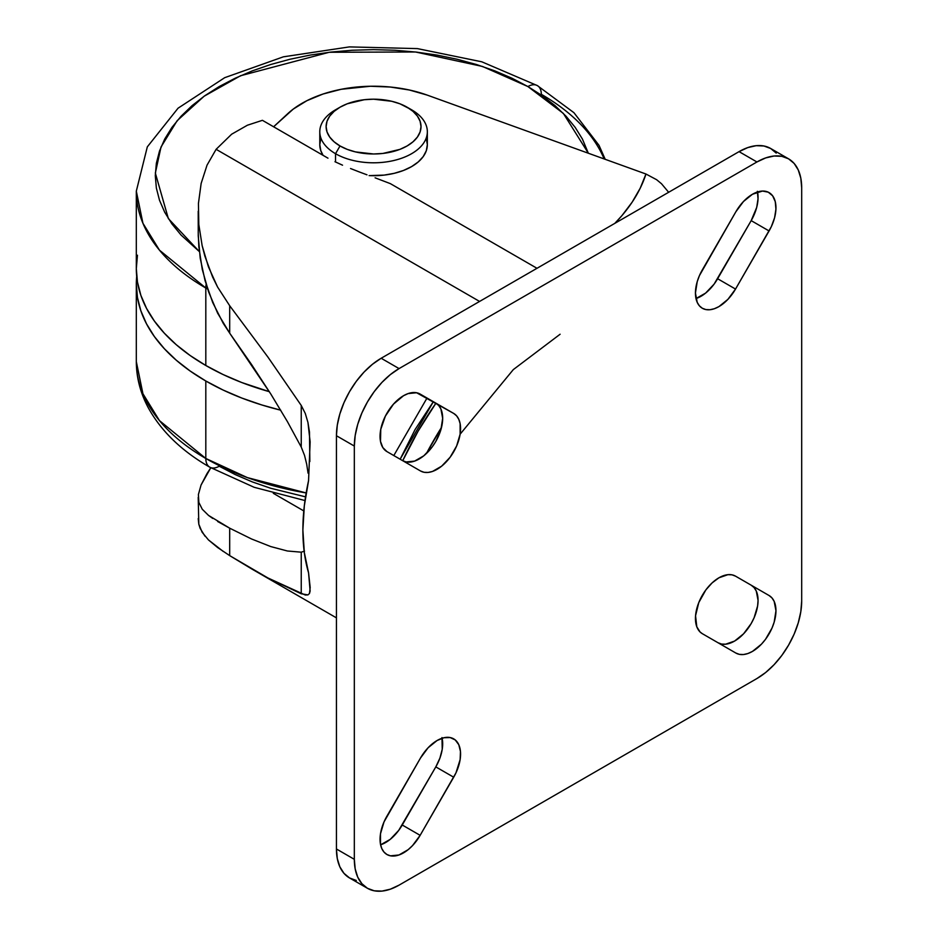 <?xml version="1.0" encoding="UTF-8"?>
<svg xmlns="http://www.w3.org/2000/svg" width="938" height="938" viewBox="0 0 938 938"><rect width="100%" height="100%" fill="white"/><g stroke="black" fill="none" stroke-linecap="round" stroke-linejoin="round"><path stroke-width="1.41" d="M340.013 107.213L335.534 109.793A53.771 31.048 0 0 0 335.534 153.703L340.013 145.953A47.451 27.39 180 0 1 340.013 107.213A47.451 27.39 180 0 1 407.115 107.213L413.013 111.364L417.398 116.101L420.107 121.237L421.01 126.583L420.107 131.93L417.398 137.065L413.013 141.802L407.115 145.953L399.928 149.365L382.821 153.457L373.559 153.984L355.408 151.897L347.201 149.365L340.013 145.953L334.116 141.802L329.73 137.065L327.022 131.93L326.119 126.583L327.022 121.237L329.73 116.101L334.116 111.364L340.013 107.213L347.201 103.801L364.307 99.721L373.559 99.194L391.721 101.281L399.928 103.801L411.594 109.793L407.115 107.213A47.451 27.39 180 0 1 407.115 145.953A47.451 27.39 180 0 1 340.013 145.953L335.534 153.703A53.771 31.048 0 0 0 411.594 153.703A53.771 31.048 0 0 0 411.594 109.793L411.594 109.793A53.771 31.048 180 0 1 427.341 131.754A53.771 31.048 180 0 1 394.148 160.433A53.771 31.048 180 0 1 335.534 153.703L335.534 161.993L335.534 153.703A53.771 31.048 180 0 1 319.788 131.754A53.771 31.048 180 0 1 337.915 108.503M369.103 175.605A53.771 31.048 0 0 0 427.341 144.663L426.309 150.725L423.249 156.54L418.278 161.911L411.594 166.612L403.446 170.482L394.148 173.342L384.052 175.113L369.103 175.605M306.163 492.942L247.339 477.594L205.809 458.471A18.983 10.963 120 0 0 209.737 467.159A18.983 10.963 -60 0 1 205.809 458.471A237.244 136.971 0 0 0 306.163 492.942M205.809 380.992L205.809 458.471L205.809 380.992L223.056 390.02L241.758 398.029L261.725 404.935L280.72 410.187A237.244 136.971 180 0 1 205.809 380.992A237.244 136.971 180 0 1 136.315 284.132L137.464 297.557L140.876 310.853L146.539 323.891L154.383 336.554L164.338 348.702L176.297 360.227L190.168 371.026L205.809 380.992M205.809 365.492A237.244 136.971 0 0 0 269.335 391.685L241.758 382.528L223.056 374.52L205.809 365.492L205.809 288.013L205.809 365.492L190.168 355.537L176.297 344.738L164.338 333.201L154.383 321.054L146.539 308.403L140.876 295.364L137.464 282.068L136.315 268.643A237.244 136.971 0 0 0 205.809 365.492M605.209 159.319L599.03 145.367L573.939 112.701L537.392 85.616A18.983 10.963 120 0 0 527.906 86.554A18.983 10.963 -60 0 1 537.392 85.616A18.983 10.963 -60 0 1 541.32 94.304A237.244 136.971 180 0 1 604.154 158.944M207.638 289.056A237.244 136.971 180 0 1 205.809 288.013A18.983 10.963 -60 0 1 206.149 284.355A18.983 10.963 120 0 0 205.809 288.013A237.244 136.971 180 0 1 136.315 191.153L142.928 223.256L159.483 250.188L205.809 288.013M527.906 86.554L563.363 113.428L588.349 153.234L582.428 139.082L575.217 127.439L566.06 116.253L555.05 105.642L542.281 95.711L527.906 86.554L512.031 78.253L494.83 70.878L476.457 64.523L457.087 59.235L436.92 55.072L416.144 52.071L394.957 50.253L373.559 49.644L352.172 50.253L330.985 52.071L310.208 55.072L290.041 59.235L270.672 64.523L252.299 70.878L235.098 78.253L219.222 86.554L204.847 95.711L192.079 105.642L181.069 116.253L171.912 127.439L164.701 139.082L159.495 151.077L156.353 163.306L155.298 175.652L156.353 188.01L159.495 200.24L164.701 212.234L171.912 223.877L181.069 235.063L199.313 251.548L168.348 218.577L155.345 173.084L161.008 147.02L177.165 120.685L204.132 96.215L240.55 75.743L329.215 52.27L415.499 51.989L482.449 66.446L527.906 86.554M273.298 493.306L303.795 510.917L273.298 493.306M206.923 473.737L210.792 467.769L201.049 485.04L206.923 473.737M198.399 494.525L201.049 485.04L198.399 494.525L198.856 502.428L198.399 494.525M202.245 509.217L198.856 502.428L202.245 509.217L208.529 515.419L202.245 509.217M198.211 232.214L198.856 246.987L202.291 269.523L208.564 291.753L217.616 313.14L229.693 333.166L229.693 305.729L217.569 287.016L212.621 277.038L204.894 256.215L202.139 245.627L198.809 224.428L198.434 203.44L198.809 224.428L202.139 245.627L208.388 266.72L217.569 287.016L229.693 305.729L267.963 357.132L301.239 405.451L305.284 413.459L307.957 422.487L310.138 441.892L308.555 480.666A202.444 116.887 120 0 0 308.555 572.813L310.138 590.963L309.481 593.484L307.957 594.891L305.284 595.032L267.963 577.984L252.123 569.178L229.693 555.624L229.693 528.188L251.49 538.951L270.777 546.573L287.403 550.993L301.239 552.177L304.522 551.134L301.239 552.177L287.403 550.993L270.777 546.573L251.49 538.951L229.693 528.188L208.529 515.419L212.727 518.433M308.063 473.151L306.691 464.193L308.063 473.151M304.533 455.387L306.691 464.193L304.533 455.387L301.239 447.063L304.533 455.387M287.403 421.596L301.239 447.063L287.403 421.596L270.777 393.972L287.403 421.596M251.49 364.413L270.777 393.972L229.693 333.166L251.49 364.413M433.356 401.687L400.139 459.221L415.1 429.51L433.356 401.687M426.462 453.453A221.427 127.838 -60 0 1 441.528 427.365L426.462 453.453M435.936 403.188A221.427 127.838 120 0 0 402.73 460.71L418.078 431.222L435.936 403.188M460.124 434.188L456.618 445.996L450.134 457.216L441.669 466.151L432.512 471.439L428.103 472.447L424.035 472.283L420.482 470.958L386.925 451.588A33.217 19.182 -60 0 1 381.836 424.973A33.217 19.182 -60 0 1 403.539 395.707L408.124 393.585L416.589 392.741L453.699 413.435L456.618 415.862L458.788 419.298L460.124 423.613L460.124 434.188L513.309 369.607L560.115 334.233M735.861 211.777A33.217 19.182 -60 0 1 752.475 194.248L762.512 191.059L768.245 192.173L772.619 195.796L775.257 201.623L775.925 209.162L774.589 217.745L771.341 226.633L735.533 289.068L727.911 299.351L718.918 306.609L714.334 308.731L709.937 309.728L705.868 309.563L702.316 308.25L699.396 305.823L697.227 302.388L695.433 293.043L697.227 281.635L699.396 275.69L735.861 211.777L743.482 201.506L752.475 194.248A33.217 19.182 -60 0 1 769.078 192.607A33.217 19.182 -60 0 1 769.078 230.959L751.186 220.629L714.076 284.167L705.611 293.102L695.984 298.554A33.217 19.182 120 0 0 717.629 278.738L735.533 289.068A33.217 19.182 -60 0 1 702.316 308.25A33.217 19.182 -60 0 1 702.316 269.898L735.861 211.777M702.316 633.678A33.217 19.182 -60 0 1 697.227 607.062A33.217 19.182 -60 0 1 718.918 577.796L727.911 574.677L731.968 574.83L735.533 576.155L769.078 595.524L771.997 597.952L774.167 601.387L775.961 610.732L774.167 622.14L771.997 628.085L765.525 639.306L761.457 644.16L752.475 651.406L747.891 653.528L743.482 654.536L739.425 654.372L735.861 653.047L702.316 633.678L700.053 631.966L696.805 626.819L695.55 615.75L698.775 602.606L705.868 589.896L712.106 582.897L718.918 577.796A33.217 19.182 -60 0 1 735.533 576.155L769.078 595.524A33.217 19.182 -60 0 1 769.078 633.877A33.217 19.182 -60 0 1 735.861 653.047L702.316 633.678M441.974 737.561L442.232 749.286L439.91 758.127L435.807 766.885L453.699 777.215L420.142 835.336A33.217 19.182 -60 0 1 386.925 854.506A33.217 19.182 -60 0 1 386.925 816.154L420.482 758.045A33.217 19.182 -60 0 1 437.085 740.516L443.909 737.749L450.134 737.549L455.247 739.941L458.788 744.725L460.464 751.479L460.124 759.628L455.95 772.9L420.142 835.336L412.521 845.607L408.124 849.699L398.955 854.987L390.489 855.831L386.925 854.506L384.005 852.079L381.836 848.644L380.5 844.329L380.5 833.753L384.005 821.946L420.482 758.045L428.103 747.762L437.085 740.516A33.217 19.182 -60 0 1 453.699 738.863A33.217 19.182 -60 0 1 453.699 777.215L435.807 766.885L398.685 830.423L390.22 839.369L380.594 844.81A33.217 19.182 120 0 0 402.25 825.006L435.807 766.885A33.217 19.182 120 0 0 442.126 738.229M207.04 165.147L201.142 183.449L207.04 165.147L216.115 149.318L207.04 165.147M479.588 301.438L216.115 149.318L479.588 301.438M308.555 480.666L304.311 505.922L302.88 530.017L304.311 552.459L308.555 572.813L310.185 587.516L309.481 593.484L307.957 594.891L301.239 593.789L301.239 552.177L301.239 593.789L267.963 577.984L229.693 555.624L217.581 547.499L208.459 539.925L202.162 532.292L198.809 524.201L198.211 518.585M668.653 192.278L661.501 183.742L656.623 179.709L645.965 174.022L427.2 95.101L409.402 90.013L390.231 87.023L370.404 86.249L341.139 89.298L323.035 94.023L306.878 100.694L293.289 109.066L273.603 126.782L287.626 113.779A101.222 58.437 180 0 1 427.2 95.101L645.965 174.022A277.097 159.988 180 0 1 614.824 223.361L622.046 215.482L632.189 202.104L640.185 188.245L645.965 174.022L656.623 179.709L661.501 183.742L668.653 192.278M231.651 134.204L216.115 149.318L231.651 134.204L247.398 125.223L231.651 134.204M262.417 120.322L247.398 125.223L262.417 120.322L327.972 158.17L262.417 120.322M334.983 161.735L342.534 165.182L334.983 161.735M350.542 168.523L358.715 171.724L350.542 168.523M366.981 174.82L358.715 171.724L366.981 174.82M390.384 183.649L375.094 177.81L390.384 183.649L536.993 268.291L390.384 183.649M776.242 153.117L770.684 148.497A63.268 36.523 120 0 0 739.05 151.639L756.943 161.969L739.05 151.639L381.168 358.257L399.06 368.587L381.168 358.257A63.268 36.523 120 0 0 336.437 435.736L354.329 446.066L336.437 435.736L336.437 848.984L354.329 859.325L354.329 446.066A63.268 36.523 -60 0 1 399.06 368.587L756.943 161.969A63.268 36.523 -60 0 1 788.577 158.839A63.268 36.523 -60 0 1 801.685 187.799L801.685 601.047A63.268 36.523 -60 0 1 756.943 678.526L399.06 885.144A63.268 36.523 -60 0 1 367.426 888.286A63.268 36.523 -60 0 1 354.329 859.325L336.437 848.984A63.268 36.523 120 0 0 349.534 877.956L356.311 880.465M788.577 158.839L770.684 148.497L763.907 145.988L756.169 145.683L747.774 147.594L739.05 151.639L381.168 358.257L372.445 364.284L364.05 372.069L356.311 381.309L349.534 391.65L343.976 402.683L339.837 414.01L337.293 425.172L336.437 435.736L336.437 848.984L337.293 858.575L339.837 866.794L343.976 873.337L349.534 877.945L367.426 888.286L374.215 890.795L381.942 891.1L390.337 889.189L399.06 885.144L756.943 678.526L765.678 672.499L774.061 664.714L781.8 655.474L788.577 645.133L794.146 634.1L798.273 622.773L800.818 611.623L801.685 601.047L801.685 187.799L800.818 178.208L798.273 169.989L794.146 163.447L788.577 158.839L781.8 156.318L774.061 156.013L765.678 157.924L756.943 161.969L399.06 368.587L390.337 374.614L381.942 382.399L374.215 391.638L367.426 401.98L361.869 413.025L357.73 424.339L355.185 435.502L354.329 446.066L354.329 859.325L355.185 868.905L357.73 877.124L361.869 883.666L367.426 888.286M757.365 191.293L758.033 198.833L756.696 207.415L751.186 220.629A33.217 19.182 120 0 0 757.517 191.973M402.648 460.664A33.217 19.182 120 0 0 435.83 441.399A33.217 19.182 120 0 0 435.807 403.106L453.699 413.435A33.217 19.182 -60 0 1 453.699 451.788A33.217 19.182 -60 0 1 420.482 470.958L386.925 451.588L382.821 447.567L380.5 441.411L380.758 429.393L385.377 416.109L393.491 404.114L403.539 395.707A33.217 19.182 -60 0 1 420.142 394.066L453.699 413.435L420.083 394.03L435.807 403.106L438.726 405.521L440.895 408.956L442.677 418.313L440.895 429.721L435.807 441.458L432.242 446.887L423.777 455.821L414.608 461.109L406.142 461.953L402.59 460.628M718.039 642.765A33.217 19.182 120 0 0 751.221 623.489A33.217 19.182 120 0 0 751.186 585.195L735.462 576.12L751.186 585.195L754.105 587.622L756.274 591.057L758.068 600.402L757.611 605.948L754.105 617.755L751.186 623.547L743.564 633.818L734.583 641.076L725.59 644.207L721.533 644.043L717.969 642.718M420.142 835.336L402.25 825.006L420.142 835.336M751.186 585.195L769.078 595.524L751.186 585.195M735.533 289.068L717.629 278.738L751.186 220.629L769.078 230.959L735.533 289.068M319.788 131.754L319.788 144.663A53.771 31.048 0 0 0 323.071 155.345L320.819 150.725L319.788 144.663L320.819 138.601M426.309 138.601L427.341 144.663L427.341 131.754M208.459 539.925L223.244 551.45M198.211 497.398L198.809 524.201L200.111 528.317L204.953 536.149M229.693 555.624L229.693 528.188L217.628 521.493M198.434 203.44L201.142 183.449M198.211 211.226L198.246 235.942L200.204 258.22L205.082 280.72L212.738 302.587L223.256 323.364L229.693 333.166L229.693 305.729L267.963 357.132L301.239 405.451L301.239 447.063L301.239 405.451L305.284 413.459L307.957 422.487L309.481 432.066L309.845 461.531M537.392 85.616L481.792 61.802L417.387 48.6L349.37 46.9L283.346 56.831L224.698 77.678L178.056 108.198L147.313 146.867L136.315 191.153L136.315 268.643L137.464 255.218M136.702 276.382L136.315 284.132A237.244 136.971 180 0 1 136.702 276.393M305.53 496.847L270.672 488.252L252.299 481.898L235.098 474.522L219.222 466.221A18.983 10.963 -60 0 1 209.737 467.159C181.761 451.084 161.301 431.339 148.368 407.924C140.419 393.139 136.397 377.709 136.315 361.622A237.244 136.971 0 0 0 205.809 458.471L159.483 420.646L142.928 393.726L136.315 361.622L136.315 284.132M411.594 109.793L407.115 107.213M304.991 500.552L254.151 487.291L209.737 467.159M393.808 455.563L427.025 398.04M252.709 569.518L336.437 617.861"/></g></svg>
